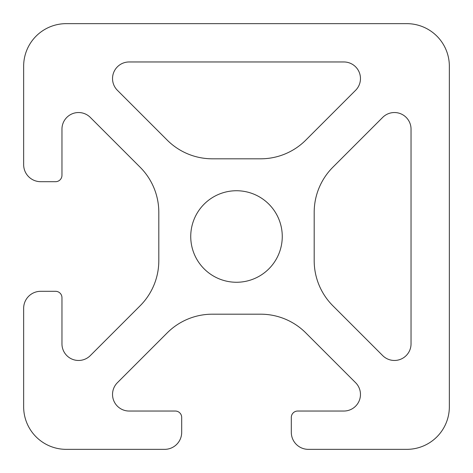 <?xml version="1.0" encoding="UTF-8"?>
<svg xmlns="http://www.w3.org/2000/svg" width="473" height="473" viewBox="0 0 473 473"><rect width="100%" height="100%" fill="white"/><g stroke="black" fill="none" stroke-linecap="round" stroke-linejoin="round"><path stroke-width="0.71" d="M23.65 406.78A42.57 42.57 0 0 0 66.22 449.35L164.663 449.35A17.028 17.028 0 0 0 181.691 432.322L181.691 417.423A6.386 6.386 0 0 0 175.306 411.037L129.135 411.037A16.602 16.602 0 0 1 117.399 382.692L167.2 332.891A63.855 63.855 0 0 1 212.353 314.19L260.647 314.19A63.855 63.855 0 0 1 305.8 332.891L355.601 382.692A16.602 16.602 0 0 1 343.865 411.037L297.694 411.037A6.386 6.386 0 0 0 291.309 417.423L291.309 432.322A17.028 17.028 0 0 0 308.337 449.35L406.78 449.35A42.57 42.57 0 0 0 449.35 406.78L449.35 66.22A42.57 42.57 0 0 0 406.78 23.65L66.22 23.65A42.57 42.57 0 0 0 23.65 66.22L23.65 164.663A17.028 17.028 0 0 0 40.678 181.691L55.578 181.691A6.386 6.386 0 0 0 61.963 175.306L61.963 129.135A16.602 16.602 0 0 1 90.308 117.399L140.109 167.2A63.855 63.855 0 0 1 158.81 212.353L158.81 260.647A63.855 63.855 0 0 1 140.109 305.8L90.308 355.601A16.602 16.602 0 0 1 61.963 343.865L61.963 297.694A6.386 6.386 0 0 0 55.578 291.309L40.678 291.309A17.028 17.028 0 0 0 23.65 308.337L23.65 406.78M332.891 305.8A63.855 63.855 0 0 1 314.19 260.647L314.19 212.353A63.855 63.855 0 0 1 332.891 167.2L382.692 117.399A16.602 16.602 0 0 1 411.037 129.135L411.037 343.865A16.602 16.602 0 0 1 382.692 355.601L332.891 305.8M167.2 140.109A63.855 63.855 0 0 0 212.353 158.81L260.647 158.81A63.855 63.855 0 0 0 305.8 140.109L355.601 90.308A16.602 16.602 0 0 0 343.865 61.963L129.135 61.963A16.602 16.602 0 0 0 117.399 90.308L167.2 140.109M282.263 236.5A45.763 45.763 0 0 1 213.619 276.131A45.763 45.763 0 0 1 213.619 196.869A45.763 45.763 0 0 1 282.263 236.5"/></g></svg>
